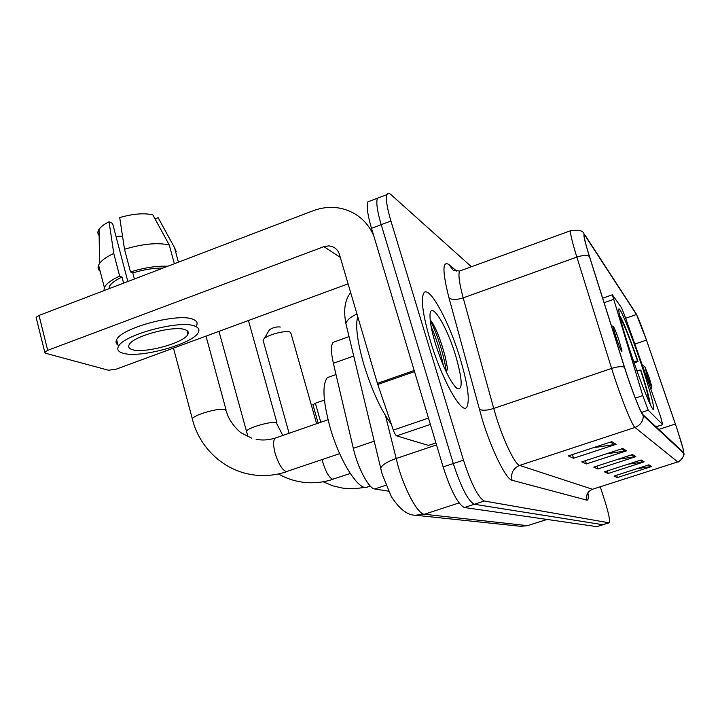 <?xml version="1.0" encoding="UTF-8"?>
<svg xmlns="http://www.w3.org/2000/svg" width="720" height="720" viewBox="0 0 720 720"><rect width="100%" height="100%" fill="white"/><g stroke="black" fill="none" stroke-linecap="round" stroke-linejoin="round"><path stroke-width="1.08" d="M660.555 416.493L624.546 315.18L621.504 307.719L612.36 294.786L642.753 395.631L648.27 410.211L662.688 424.629L660.555 416.493M641.952 366.147C631.827 335.556 619.407 304.857 618.759 309.294C618.57 313.371 622.422 327.474 630.315 351.612C640.755 383.229 653.049 413.307 653.706 409.302C653.931 405.027 650.016 390.636 641.952 366.147M388.494 491.166L374.67 488.988C368.847 488.691 357.642 467.568 353.304 448.308L333.369 363.267C330.912 352.233 330.822 345.258 333.108 342.342L335.241 341.577M370.647 200.799L367.911 201.843C366.363 205.938 367.56 214.758 371.502 228.312L443.133 466.929C450.927 490.842 458.01 504.369 464.373 507.51L596.871 526.635L602.991 524.727M471.429 266.751L391.014 194.679C389.07 192.96 387.729 192.933 386.973 194.598C385.605 198.63 386.928 207.441 390.924 221.022L463.473 460.161C471.321 484.137 478.269 497.754 484.317 501.021L609.003 522.801L602.928 524.718L474.327 504.27L602.928 524.718L596.871 526.635M463.473 460.161L453.285 463.554C461.106 487.494 468.117 501.066 474.327 504.27C468.117 501.066 461.106 487.494 453.285 463.554L381.195 224.676L453.285 463.554L443.133 466.929M367.911 201.843L377.424 198.225C375.975 202.284 377.226 211.104 381.195 224.676C377.226 211.104 375.975 202.284 377.424 198.225L380.07 197.226M460.098 358.335C448.848 320.751 428.382 283.437 423.558 293.49C420.804 300.087 423.063 315.837 430.326 340.749C441.918 379.755 462.186 415.647 466.839 407.043C470.034 400.374 467.784 384.138 460.098 358.335C448.848 320.751 428.382 283.437 423.558 293.49C420.804 300.087 423.063 315.837 430.326 340.749C441.918 379.755 462.186 415.647 466.839 407.043C470.034 400.374 467.784 384.138 460.098 358.335M676.899 428.535C681.516 442.467 683.793 450.495 683.73 452.61L643.014 414.729C640.845 413.217 631.215 388.611 624.582 367.479L589.545 256.68C585.882 244.971 584.1 237.942 584.199 235.575L585.405 236.115L636.462 314.523C638.388 317.988 641.718 326.511 646.452 340.101L636.246 313.875L585.126 235.269C582.624 232.047 584.037 239.067 589.365 256.329L624.42 367.191C631.215 388.872 641.097 414.108 643.32 415.638L683.739 453.258L683.433 449.856L676.962 428.598L646.488 340.092L676.899 428.535M611.838 441.63L568.296 455.922L573.552 458.235L616.104 444.303L611.838 441.63M593.28 447.723L616.104 444.303M572.382 454.581L573.552 458.235M622.791 448.479L581.787 461.862L586.44 463.914L626.562 450.837L622.791 448.479M606.348 453.852L626.562 450.837M585.405 460.683L586.44 463.914M648.918 464.823L614.034 476.073L617.382 477.549L651.627 466.515L648.918 464.823M637.011 468.666L651.627 466.515M616.635 475.236L617.382 477.549M641.142 459.963L604.44 471.843L608.148 473.481L644.157 461.844L641.142 459.963M627.966 464.229L644.157 461.844M607.32 470.916L608.148 473.481M632.493 454.545L593.757 467.136L597.897 468.963L635.85 456.651L632.493 454.545M617.814 459.315L635.85 456.651M596.97 466.092L597.897 468.963M609.003 522.801L609.273 522.738C610.2 520.668 608.706 513.36 604.791 500.805L600.3 486.837M312.948 404.793L315.378 403.218L320.796 422.271M324.414 400.05L315.378 403.218M619.785 316.233L620.379 316.512C624.492 324.306 630.369 339.309 638.01 361.512L634.23 363.123M620.19 317.907L620.487 319.095M638.01 361.512L637.515 360.9C630.72 341.172 625.482 327.798 621.792 320.787L620.379 316.512M633.699 361.575L637.515 360.9M621.792 320.787L621.225 321.921M650.106 404.127L650.088 403.605C649.494 398.439 646.47 387.432 641.025 370.602L640.548 370.017L636.894 370.683M648.477 400.536C648.936 398.097 646.299 387.918 640.548 370.017M269.055 330.498L269.568 329.634C273.231 327.465 276.768 326.592 280.179 327.015L280.305 327.078M316.638 423.72L291.015 333.522L290.097 332.145C286.353 330.048 268.686 334.404 264.258 338.544L263.043 340.155L263.322 341.154M647.181 375.489C649.998 383.679 651.573 387.513 651.897 386.991L649.404 378.216L644.787 366.489L647.181 375.489M615.987 337.095C619.65 347.697 621.657 352.368 622.026 351.126L619.245 341.1C616.428 332.82 614.466 327.978 613.359 326.565C612.909 326.772 613.782 330.282 615.987 337.095M330.93 376.335L327.447 377.568C322.119 384.165 322.902 400.419 329.796 426.348C339.759 462.33 360.54 493.902 368.226 486.45M187.434 332.28L188.109 331.848L187.434 332.28M430.371 424.413L396.684 435.879L428.454 445.419L435.924 442.908M373.734 235.746C369.738 226.503 363.591 219.285 355.302 214.101C342.153 206.469 328.176 205.317 313.371 210.636L39.024 315.432L47.691 350.334L323.901 246.636L328.941 245.853L332.442 246.6L335.385 248.274L337.644 250.65L339.183 253.611L377.397 383.373L414.18 370.494M36.351 318.258L36.108 317.295L39.024 315.432M47.691 350.334L44.748 352.134L45.531 353.25L108.549 370.251L116.235 369.153L348.102 283.842M435.933 442.935L428.454 445.419M396.684 435.879C395.64 435.339 394.515 433.413 393.318 430.092L377.397 383.373M132.093 349.569C144.027 353.961 184.797 342.72 187.947 334.206C188.874 332.289 188.028 330.822 185.436 329.823C174.942 324.909 132.534 336.15 129.105 344.817C127.998 346.986 128.988 348.57 132.093 349.569M116.01 236.43L122.535 236.169M163.062 268.056C153.774 267.975 143.685 269.595 132.786 272.925L130.491 271.944L124.515 249.264L119.718 217.566C133.011 213.75 144.054 212.85 152.829 214.866L169.29 245.025L174.348 263.745M134.388 279.009L132.786 272.925M127.845 281.511L112.608 223.479L109.071 221.751L113.751 253.44L119.673 276.093L122.013 277.056L123.597 283.131M122.013 277.056C114.984 280.386 110.691 283.644 109.107 286.83L109.539 288.495M196.641 325.44C197.838 322.848 196.731 320.85 193.302 319.446C179.37 312.471 121.329 327.699 116.64 339.687C115.317 342.225 116.1 344.214 118.989 345.636M195.138 326.223C181.233 319.419 123.147 334.701 118.413 346.527C116.847 349.542 118.242 351.729 122.598 353.088C139.167 358.938 194.211 343.665 198.45 332.109C199.656 329.553 198.549 327.591 195.138 326.223M167.877 266.22C156.663 265.779 144.207 267.687 130.491 271.944M119.673 276.093C111.339 279.954 106.236 283.752 104.364 287.487L103.914 290.646M178.434 262.179L174.492 247.608L158.139 217.683L155.034 218.898M176.211 251.541L174.492 247.608M169.29 245.025C157.788 242.361 142.857 243.774 124.515 249.264M113.751 253.44C106.776 256.716 102.051 260.028 99.576 263.394L98.577 265.113C97.533 267.57 98.064 269.64 100.179 271.314M159.129 219.492L158.139 217.683M109.071 221.751C104.175 224.226 100.836 226.746 99.045 229.32C97.434 231.759 97.47 233.856 99.144 235.602M187.677 333.198L188.316 332.829M357.741 316.593C355.284 325.431 357.237 341.136 363.609 363.726C371.718 390.078 380.952 410.247 391.32 424.242M455.661 355.707C446.265 323.928 428.751 297.081 430.047 317.835C430.398 324.27 432.198 332.919 435.456 343.782C443.061 367.137 450.252 382.068 457.047 388.584C462.969 390.636 462.51 379.674 455.661 355.707M446.427 372.303L447.471 368.145L445.374 357.354C441.072 340.965 436.437 328.95 431.46 321.309L430.227 320.22M431.199 326.853C436.248 337.968 440.325 350.892 443.412 365.643M430.299 320.931C435.708 329.616 444.339 355.167 446.391 372.231M353.709 356.031L333.369 363.267M374.202 441.189L353.304 448.308M385.911 485.244L374.67 488.988M613.476 299.412L604.098 302.697M642.753 395.631L635.319 398.106M648.27 410.211L641.52 412.443M662.688 424.629L655.965 426.834M385.515 415.719L398.178 466.497C405.306 491.247 418.077 514.206 424.359 514.251L527.535 525.645L547.128 519.453M546.984 519.435L527.535 525.645L520.857 526.329L415.26 515.232L424.359 514.251L459.063 502.929M436.527 444.915L396.036 458.559C387.378 461.61 382.257 464.778 380.673 468.081L381.339 470.997M464.373 507.51L484.317 501.021M371.502 228.312L390.924 221.022M356.967 313.974C350.577 316.935 346.869 320.094 345.87 323.451L346.779 327.222M587.925 492.696C588.609 497.925 588.258 500.409 586.89 500.157L512.046 480.267C510.606 473.247 513.135 468.297 519.624 465.417L592.461 489.267L677.745 461.925M512.046 480.267C506.151 479.52 491.508 449.964 482.112 418.995L448.965 297.819C442.296 271.386 442.296 260.307 448.965 264.591L456.687 271.098M624.42 367.191C621.576 366.21 617.319 366.624 611.631 368.424L493.731 408.456L496.044 416.322C503.55 440.883 515.025 464.508 519.624 465.417L634.986 427.437C632.133 425.862 619.866 395.028 611.631 368.424L576.837 257.085C572.346 242.532 570.213 233.757 570.447 230.769L571.293 230.4M589.365 256.329C586.503 255.015 582.327 255.267 576.837 257.085L463.194 297.864L493.731 408.456C486.711 410.598 481.878 410.805 479.241 409.104M643.32 415.638C643.149 421.371 640.377 425.304 634.986 427.437L677.646 461.862C681.606 460.323 683.64 457.461 683.739 453.258M683.802 453.303C685.458 455.193 678.573 463.167 677.925 461.862L592.461 489.267C587.646 491.364 585.792 494.991 586.89 500.157M461.439 270.387L459.585 271.053C458.1 274.446 459.306 283.383 463.194 297.864C456.408 300.006 451.665 299.988 448.965 297.819M584.055 233.991C583.254 230.652 578.718 229.572 570.447 230.769L459.585 271.053L453.186 270.198L448.965 264.591M585.405 236.115L584.217 236.547M675.36 423.999L658.755 429.444M646.452 340.101L634.833 344.079M636.462 314.523L625.644 318.276M631.233 454.959L634.482 456.966M639.954 460.341L642.861 462.141M647.784 465.183L650.394 466.803M621.459 448.911L625.122 451.17M610.425 442.089L614.574 444.654M350.226 473.481L332.667 479.25C329.211 477.792 325.971 472.293 322.956 462.762L322.164 459.603M246.627 432.351L246.366 431.37C247.275 427.914 271.233 420.921 276.228 422.658L282.816 435.447M339.66 453.636L286.326 471.627C282.177 469.962 278.451 463.887 275.157 453.384C273.105 445.356 273.123 440.262 275.202 438.093L276.354 437.697M192.699 420.237L192.339 418.86C193.743 414.783 219.195 407.565 225.108 409.572L226.431 411.291C228.6 421.227 238.617 431.541 241.695 433.143L251.73 438.165M323.901 246.636L340.326 257.427M414.522 371.61L377.748 384.471M393.318 430.092L428.472 418.077M349.038 336.618L333.108 342.342M612.36 294.786L602.676 298.188M662.724 424.656L656.001 426.87M527.733 525.645L520.857 526.329M415.26 515.232C407.331 515.178 399.339 508.932 391.284 496.503L382.113 473.949L345.87 323.451C343.323 309.969 344.925 299.673 350.667 292.563M609.066 522.81L603.207 524.655M386.973 194.598L377.424 198.225M318.177 423.18L312.894 404.604M333.045 479.268C322.929 482.607 312.66 483.57 302.238 482.148C293.769 480.933 285.831 478.197 278.442 473.949M248.004 436.743L218.979 331.353M276.993 422.973L248.454 320.508M370.224 486.027L367.812 486.72M365.382 487.314L354.285 488.772L343.152 488.223L332.874 485.856L323.163 481.779M269.568 329.634L264.258 338.544M289.089 433.269L263.043 340.155M651.78 387.216L650.835 389.088M644.787 366.489L642.384 365.328M286.785 471.663C275.742 475.344 264.519 476.415 253.143 474.867C222.291 470.52 198.792 446.175 192.339 418.86L173.475 348.093M327.447 377.568L336.006 374.544M613.359 326.565L611.334 325.584M226.08 409.968L206.01 336.123M328.032 419.76L275.202 438.093C268.578 440.118 262.206 440.514 256.095 439.29M333.738 247.194L335.565 248.418M44.748 352.134L36.108 317.295M186.975 330.588L187.947 334.206M116.64 339.687L118.413 346.527M98.577 265.113L104.364 287.487M99.045 229.32L99.576 263.394"/></g></svg>
